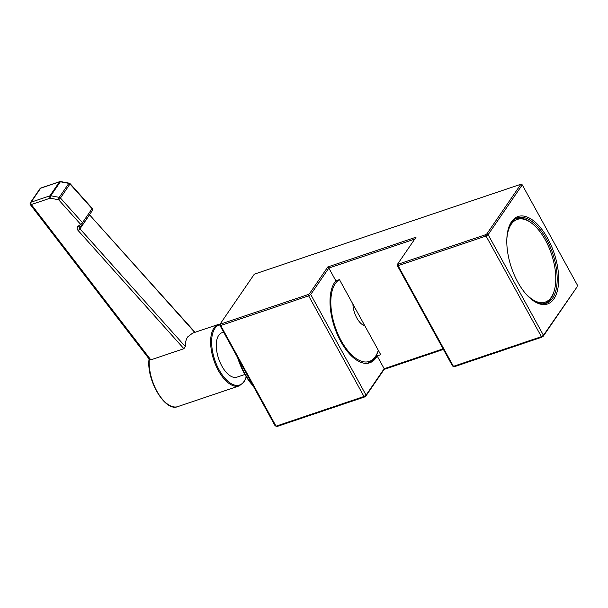 <?xml version="1.0" encoding="UTF-8"?>
<svg xmlns="http://www.w3.org/2000/svg" width="608" height="608" viewBox="0 0 608 608"><rect width="100%" height="100%" fill="white"/><g stroke="black" fill="none" stroke-linecap="round" stroke-linejoin="round"><path stroke-width="0.91" d="M532.562 300.2A45.068 22.01 71.4 0 0 546.258 303.263A45.068 22.01 71.4 0 0 552.558 298.224A45.068 22.01 71.4 0 0 546.47 239.24A45.068 22.01 71.4 0 0 517.446 217.854A45.068 22.01 71.4 0 0 511.146 222.893A45.068 22.01 71.4 0 0 508.41 228.578M553.949 298.832A46.155 22.542 -108.6 0 1 533.018 300.534A46.155 22.542 -108.6 0 1 508.569 228.046A46.155 22.542 -108.6 0 1 511.541 221.684A46.155 22.542 -108.6 0 1 547.709 238.427A46.155 22.542 -108.6 0 1 553.949 298.832M339.454 279.627L335.874 280.835L328.852 268.06L310.726 294.492L366.062 395.147L384.18 368.706L377.158 355.931L380.737 354.722L339.454 279.627A43.632 21.303 71.4 0 0 335.297 283.624A43.632 21.303 71.4 0 0 341.202 340.723A43.632 21.303 71.4 0 0 375.394 356.554A43.632 21.303 71.4 0 0 378.199 350.542A43.632 21.303 71.4 0 0 378.282 350.261M377.158 355.931A45.068 22.01 -108.6 0 1 369.748 362.794A45.068 22.01 -108.6 0 1 340.731 341.407A45.068 22.01 -108.6 0 1 335.874 280.835M414.755 239.081L328.852 268.06L327.811 266.942L416.062 237.181L397.731 263.918L398.324 264.146L485.534 234.726L486.879 233.852L520.874 184.254L254.326 274.155L220.332 323.745L220.917 323.973L308.134 294.561L309.48 293.679L327.811 266.942M443.414 349.41L384.134 369.398L384.18 368.706L443.095 348.84M577.6 285.509L522.264 184.862L488.125 234.665L543.461 335.312L577.205 286.718L543.21 336.308L541.857 337.189L454.647 366.601L453.431 366.335L541.386 336.665L486.05 236.018L398.096 265.681L453.431 366.335L452.519 365.986L397.191 265.331L398.096 265.681L398.324 264.146M384.134 369.398L365.803 396.135L364.458 397.016L277.248 426.428L276.032 426.162L363.987 396.5L308.651 295.853L220.696 325.516L276.032 426.162L275.12 425.813L219.792 325.166L220.332 323.745M486.879 233.852L488.125 234.665L486.05 236.018L485.534 234.726M541.857 337.189L541.386 336.665L543.461 335.312L543.21 336.308M220.917 323.973L220.696 325.516L219.792 325.166M309.48 293.679L310.726 294.492L308.651 295.853L308.134 294.561M364.458 397.016L363.987 396.5L366.062 395.147L365.803 396.135M397.731 263.918L397.191 265.331M522.264 184.862L520.874 184.254M524.636 292.418A43.632 21.303 71.4 0 0 551.304 297.221A43.632 21.303 71.4 0 0 554.108 291.209A43.632 21.303 71.4 0 0 530.997 222.688A43.632 21.303 71.4 0 0 511.206 224.299A43.632 21.303 71.4 0 0 506.814 239.582M514.535 219.351A44.711 21.835 -108.6 0 1 516.07 218.698A44.711 21.835 -108.6 0 1 530.1 222.049L530.997 222.688M554.108 291.209L553.782 292.266A44.711 21.835 -108.6 0 1 550.901 298.429A44.711 21.835 -108.6 0 1 544.646 303.43A44.711 21.835 -108.6 0 1 543.028 303.84M364.83 325.789A16.408 8.01 -108.6 0 1 362.224 324.512A16.408 8.01 -108.6 0 1 352.914 304.114M361.768 324.17A15.322 7.486 71.4 0 0 364.504 325.196M378.199 350.542L377.872 351.599A44.711 21.835 -108.6 0 1 374.992 357.755A44.711 21.835 -108.6 0 1 368.737 362.756A44.711 21.835 -108.6 0 1 365.112 363.326M238.678 359.518A44.711 21.835 71.4 0 0 252.768 385.145M253.224 385.974A43.632 21.303 -108.6 0 1 237.606 357.58M149.135 359.67A0.722 0.418 5 0 1 149.013 359.412L149.013 359.412A0.722 0.418 5 0 1 149.234 359.138M223.638 332.166L221.958 332.736A23.438 11.446 71.4 0 0 218.682 335.358A23.438 11.446 71.4 0 0 220.081 362.429A23.438 11.446 71.4 0 0 236.938 377.15L244.895 374.467M194.758 332.394L89.551 214.829L79.96 228.821L185.341 346.575C185.242 342.585 186.033 339.348 187.705 336.87L192.683 333.093L218.485 324.391A32.452 15.846 -108.6 0 0 213.948 328.024A32.452 15.846 -108.6 0 0 215.886 365.507A32.452 15.846 -108.6 0 0 239.225 385.89L177.802 406.608C165.254 412.201 146.399 380.494 149.013 359.412L149.051 359.016A0.722 0.426 5.2 0 1 149.074 358.925L149.051 359.016A0.722 0.426 5.2 0 0 149.112 359.222M185.341 346.575L183.89 348.703L78.151 230.546L79.96 228.821A1.801 1.474 34.4 0 1 79.8 226.799M149.538 359.526L30.461 204.782A1.801 0.38 -37.6 0 0 31.304 204.539L150.822 359.86L183.89 348.703M150.822 359.86L149.332 359.1M92.196 208.354L92.082 208.681A1.801 1.474 -145.6 0 1 92.34 210.573A1.801 1.801 0 0 0 92.196 208.354L70.156 183.722A1.801 1.801 0 0 0 69.145 183.152L60.663 181.572A1.801 0.494 100.6 0 0 60.359 181.784L50.768 195.768A1.801 0.494 100.6 0 0 50.16 198.178L31.304 204.539A1.801 0.882 71.4 0 1 31.061 202.183L49.917 195.822L59.5 181.838L40.652 188.191L31.061 202.183A1.801 1.474 -145.6 0 0 30.4 202.669A1.801 1.801 0 0 0 30.461 204.782M69.145 183.152A1.801 0.494 100.6 0 0 68.841 183.365L60.359 181.784A1.801 1.474 -145.6 0 0 59.5 181.838A1.801 0.882 71.4 0 1 59.751 181.632L40.903 187.994A1.801 0.882 71.4 0 0 40.652 188.191A1.801 1.474 -145.6 0 0 39.991 188.678L30.4 202.669M70.156 183.722L60.45 198.033L82.49 222.665L92.082 208.681L70.034 184.049A1.801 1.474 -145.6 0 0 68.841 183.365L59.25 197.357A1.801 0.494 100.6 0 0 58.642 199.766L50.16 198.178A1.801 0.882 71.4 0 1 49.917 195.822A1.801 1.474 -145.6 0 1 50.768 195.768L59.25 197.357A1.801 1.474 -145.6 0 1 60.45 198.033L58.642 199.766L80.682 224.39L78.227 226.146A3.602 2.956 -145.6 0 0 78.151 230.546M219.974 324.687A31.73 15.496 71.4 0 0 214.875 328.426A31.73 15.496 71.4 0 0 219.161 369.953A31.73 15.496 71.4 0 0 244.028 381.459A31.73 15.496 71.4 0 0 246.194 376.664M149.317 359.244A32.452 15.846 71.4 0 0 157.996 393.087A32.452 15.846 71.4 0 0 177.802 406.608M89.475 214.753A1.801 1.474 34.4 0 0 89.551 214.829L195.069 332.287M82.49 222.665L80.682 224.39A1.801 0.988 -125.5 0 0 82.316 225.006A1.801 1.801 0 0 0 82.756 224.557A1.801 1.474 -145.6 0 0 82.49 222.665M78.227 226.146A1.801 0.988 54.5 0 0 79.861 226.761L82.316 225.006A1.801 0.988 -125.5 0 0 82.452 224.869A1.801 1.474 -145.6 0 0 82.756 224.557L92.34 210.573M516.07 218.698L514.93 219.078M544.646 303.43L543.506 303.81M367.004 363.341L368.737 362.756M239.225 385.89L244.028 382.067L246.339 376.899M220.233 324.003L218.485 324.391M40.903 187.994A1.801 1.801 0 0 0 39.991 188.678M60.663 181.572A1.801 1.801 0 0 0 59.751 181.632"/></g></svg>
